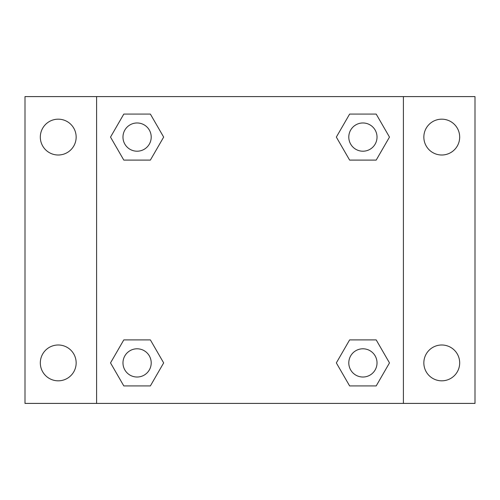 <?xml version="1.0" encoding="UTF-8"?>
<svg xmlns="http://www.w3.org/2000/svg" width="500" height="500" viewBox="0 0 500 500"><rect width="100%" height="100%" fill="white"/><g stroke="black" fill="none" stroke-linecap="round" stroke-linejoin="round"><path stroke-width="0.75" d="M25 96.594L475 96.594L475 403.406L25 403.406L25 96.594M441.763 119.175A17.919 17.919 0 0 1 459.681 137.094A17.919 17.919 0 0 1 441.763 155.006A17.919 17.919 0 0 1 423.844 137.094A17.919 17.919 0 0 1 441.763 119.175M441.763 344.994A17.919 17.919 0 0 1 459.681 362.906A17.919 17.919 0 0 1 441.763 380.825A17.919 17.919 0 0 1 423.844 362.906A17.919 17.919 0 0 1 441.763 344.994M58.238 344.994A17.919 17.919 0 0 1 76.156 362.906A17.919 17.919 0 0 1 58.238 380.825A17.919 17.919 0 0 1 40.319 362.906A17.919 17.919 0 0 1 58.238 344.994M58.238 119.175A17.919 17.919 0 0 1 76.156 137.094A17.919 17.919 0 0 1 58.238 155.006A17.919 17.919 0 0 1 40.319 137.094A17.919 17.919 0 0 1 58.238 119.175M123.806 339.9L150.375 339.9L163.663 362.906L150.375 385.919L123.806 385.919L110.519 362.906L123.806 339.9L150.375 339.9L123.806 339.9M349.625 114.081L376.194 114.081L389.481 137.094L376.194 160.1L349.625 160.1L336.337 137.094L349.625 114.081L376.194 114.081L349.625 114.081M96.594 403.406L96.594 96.594M403.406 96.594L403.406 403.406M123.806 114.081L150.375 114.081L163.663 137.094L150.375 160.1L123.806 160.1L110.519 137.094L123.806 114.081L150.375 114.081L123.806 114.081M349.625 339.9L376.194 339.9L389.481 362.906L376.194 385.919L349.625 385.919L336.337 362.906L349.625 339.9L376.194 339.9L349.625 339.9M376.194 385.919L349.625 385.919L376.194 385.919M377.025 362.906A14.112 14.112 0 0 0 355.85 350.688A14.112 14.112 0 0 0 355.85 375.131A14.112 14.112 0 0 0 377.025 362.906M150.375 385.919L123.806 385.919L150.375 385.919M151.206 362.906A14.112 14.112 0 0 0 130.031 350.688A14.112 14.112 0 0 0 130.031 375.131A14.112 14.112 0 0 0 151.206 362.906M376.194 160.1L349.625 160.1L376.194 160.1M377.025 137.094A14.112 14.112 0 0 0 355.85 124.869A14.112 14.112 0 0 0 355.85 149.312A14.112 14.112 0 0 0 377.025 137.094M150.375 160.1L123.806 160.1L150.375 160.1M151.206 137.094A14.112 14.112 0 0 0 130.031 124.869A14.112 14.112 0 0 0 130.031 149.312A14.112 14.112 0 0 0 151.206 137.094"/></g></svg>
